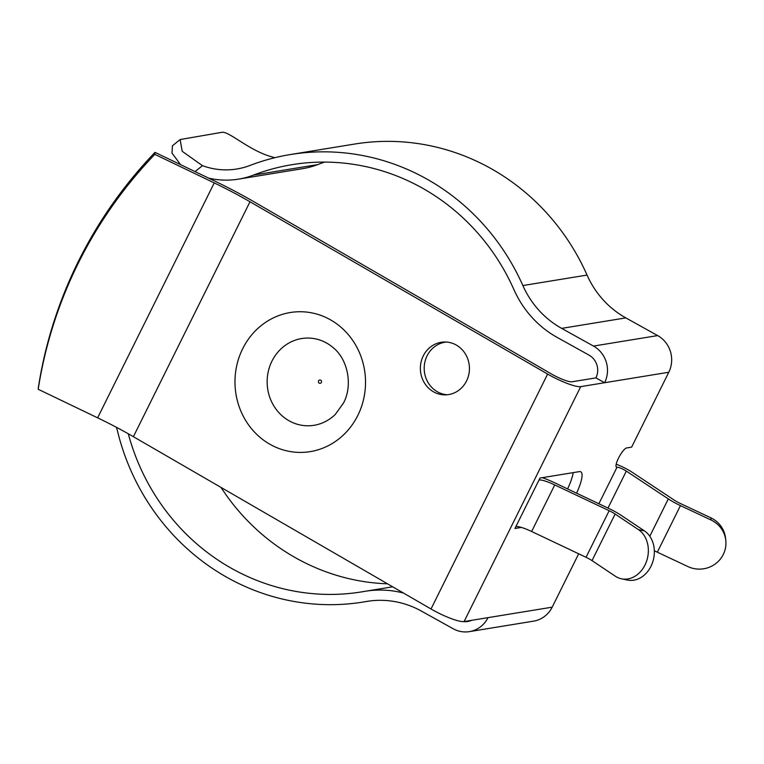 <?xml version="1.0" encoding="UTF-8"?>
<svg xmlns="http://www.w3.org/2000/svg" width="764" height="764" viewBox="0 0 764 764"><rect width="100%" height="100%" fill="white"/><g stroke="black" fill="none" stroke-linecap="round" stroke-linejoin="round"><path stroke-width="1.15" d="M447.36 394.759A26.444 24.534 88.8 0 1 427.086 355.833A26.444 24.534 88.8 0 1 446.272 342.043M423.256 355.909A26.444 24.534 88.8 0 1 444.352 342.005A26.444 24.534 88.8 0 1 466.546 380.969A26.444 24.534 88.8 0 1 445.45 394.873A26.444 24.534 88.8 0 1 423.256 355.909M542.344 477.662A28.994 5.3 -153.6 0 1 554.674 482.8L609.08 508.595A20.37 3.724 -153.6 0 1 615.354 511.813A20.37 3.724 -153.6 0 1 621.122 515.308L644.434 530.894A26.444 21.23 101.9 0 1 650.976 566.286A26.444 21.23 101.9 0 1 627.435 580.057L621.447 578.797A26.444 21.23 -78.1 0 0 644.988 565.026A26.444 21.23 -78.1 0 0 638.446 529.633L615.135 514.048A10.104 1.853 26.4 0 0 612.27 512.31A10.104 1.853 26.4 0 0 609.156 510.715L554.75 484.93A18.728 3.428 26.4 0 0 539.021 479.983L539.976 478.054L579.399 471.617A28.631 6.952 -60.9 0 1 580.793 471.808A28.631 6.952 -60.9 0 1 576.553 493.172M621.447 578.797A26.444 21.23 -78.1 0 1 615.326 576.209L592.014 560.614A10.104 1.853 26.4 0 0 589.149 558.885A10.104 1.853 26.4 0 0 586.045 557.29L531.639 531.496A18.728 3.428 26.4 0 0 515.901 526.549L514.946 528.478L521.373 527.427M654.337 550.729A20.37 3.724 -153.6 0 0 657.326 552.191L687.944 566.582A26.444 25.823 173.9 0 0 723.279 554.473A26.444 25.823 173.9 0 0 725.8 540.511A26.444 25.823 173.9 0 0 711.064 520.017L680.447 505.625A20.37 3.724 -153.6 0 1 668.338 498.911L626.327 471.101A6.57 1.203 26.4 0 0 624.541 470.022A6.57 1.203 26.4 0 0 616.997 467.253A10.944 2.655 -60.9 0 1 616.462 467.176A10.944 2.655 -60.9 0 1 618.964 457.235A10.944 2.655 -60.9 0 1 626.566 447.971L631.618 447.141L668.796 372.249L604.62 382.726L595.91 377.893L572.007 381.79A16.846 3.085 26.4 0 1 551.455 373.988L253.829 201.696A111.315 20.37 26.4 0 0 214.436 180.915L155.006 152.361A450.282 441.611 -174.5 0 0 38.391 387.272L38.2 389.268A450.282 441.611 5.5 0 1 154.815 154.357L214.235 182.911A101.049 18.489 -153.6 0 1 250 201.772L133.385 436.693L431.011 608.984A27.112 4.956 -153.6 0 0 464.101 621.552L488.005 617.646A27.112 25.833 80.7 0 1 469.382 631.627A27.112 25.833 80.7 0 1 453.167 628.743L421.327 611.047A90.782 86.485 -99.3 0 0 367.007 601.392A90.782 86.485 -99.3 0 0 366.013 601.564A226.688 215.964 80.7 0 1 363.511 601.984A226.688 215.964 80.7 0 1 117.723 431.966A73.946 70.441 -99.3 0 0 116.405 427.305M616.195 464.206A16.846 3.085 -153.6 0 1 627.626 469.526A16.846 3.085 -153.6 0 1 632.2 472.286L674.201 500.095A10.104 1.853 26.4 0 0 680.208 503.419L710.835 517.82A26.444 25.823 -6.1 0 1 725.571 538.305L725.8 540.511M274.983 157.67A73.946 70.441 -99.3 0 1 266.626 155.178C246.228 147.872 227.739 130.558 221.608 132.373L180.123 139.554L182.195 151.301L202.441 165.654A73.946 70.441 -99.3 0 0 236.84 168.997A73.946 70.441 -99.3 0 0 250.029 165.444A226.688 215.964 80.7 0 1 290.444 154.529L354.63 144.052A226.688 215.964 80.7 0 1 490.249 168.156A226.688 215.964 80.7 0 1 587.058 275.078A90.782 86.485 -99.3 0 0 625.821 317.891L657.661 335.587A27.112 25.833 80.7 0 1 668.796 372.249M290.444 154.529A226.688 215.964 80.7 0 1 426.073 178.633A226.688 215.964 80.7 0 1 522.872 285.555A90.782 86.485 -99.3 0 0 561.645 328.377L593.485 346.073A27.112 25.833 80.7 0 1 604.62 382.726L580.716 386.632L464.101 621.552M208.562 178.098A84.212 80.22 -99.3 0 0 238.502 179.129A84.212 80.22 -99.3 0 0 253.514 175.08A216.422 206.175 80.7 0 1 292.096 164.661A216.422 206.175 80.7 0 1 421.585 187.677A216.422 206.175 80.7 0 1 514 289.757A101.049 96.264 -99.3 0 0 557.157 337.411L588.996 355.107A16.846 16.054 80.7 0 1 595.91 377.893M238.502 179.129L302.678 168.653A84.212 80.22 -99.3 0 0 317.69 164.604A216.422 206.175 80.7 0 1 324.624 162.092M133.385 436.693A101.049 18.489 26.4 0 0 97.62 417.832L38.2 389.268M573.181 472.629A28.631 6.952 -60.9 0 1 567.576 488.922M578.682 553.795L552.181 607.17A27.112 25.833 80.7 0 1 533.568 621.151L469.382 631.627M403.488 593.055A101.049 96.264 -99.3 0 0 365.354 591.26A101.049 96.264 -99.3 0 0 364.237 591.451A216.422 206.175 80.7 0 1 361.859 591.852A216.422 206.175 80.7 0 1 128.295 433.79M471.589 620.33A16.846 16.054 80.7 0 1 467.73 621.495A16.846 16.054 80.7 0 1 463.605 621.609M387.549 583.82A216.422 206.175 80.7 0 1 220.987 487.403M180.571 164.642L171.986 153.067L172.435 145.781L180.123 139.554M250 201.772L547.626 374.064A27.112 4.956 26.4 0 0 580.716 386.632M155.006 152.361L154.815 154.357M335.272 414.441A43.873 40.712 88.8 0 1 282.852 416.466A43.873 40.712 88.8 0 1 271.946 361.133A43.873 40.712 88.8 0 1 333.897 348.288C347.935 360.006 352.901 385.438 343.513 403.02L335.272 414.441M242.675 348.747A70.345 65.274 -91.2 0 0 269.501 444.027A70.345 65.274 -91.2 0 0 357.829 415.406A70.345 65.274 -91.2 0 0 331.003 320.126A70.345 65.274 -91.2 0 0 242.675 348.747M318.578 380.864A1.69 1.576 88.8 0 1 320.708 380.176A1.69 1.576 88.8 0 1 321.357 382.468A1.69 1.576 88.8 0 1 319.228 383.156A1.69 1.576 88.8 0 1 318.578 380.864M586.045 557.29L609.156 510.715M616.118 466.766L616.997 467.253L598.88 503.753M587.058 275.078L522.872 285.555M317.69 164.604L253.514 175.08M214.235 182.911L97.62 417.832M515.901 526.549L539.021 479.983M552.181 607.17L488.005 617.646M202.441 165.654L195.078 171.613M625.821 317.891L561.645 328.377M657.661 335.587L593.485 346.073M368.009 601.23L366.013 601.564M547.626 374.064L431.011 608.984M657.326 552.191L680.447 505.625M649.801 536.252L668.338 498.911M607.982 508.07L626.327 471.101M711.064 520.017L710.835 517.82M592.014 560.614L615.135 514.048M531.639 531.496L554.75 484.93M638.446 529.633L644.434 530.894M392.686 586.8L365.354 591.26M368.888 601.106L363.511 601.984"/></g></svg>

